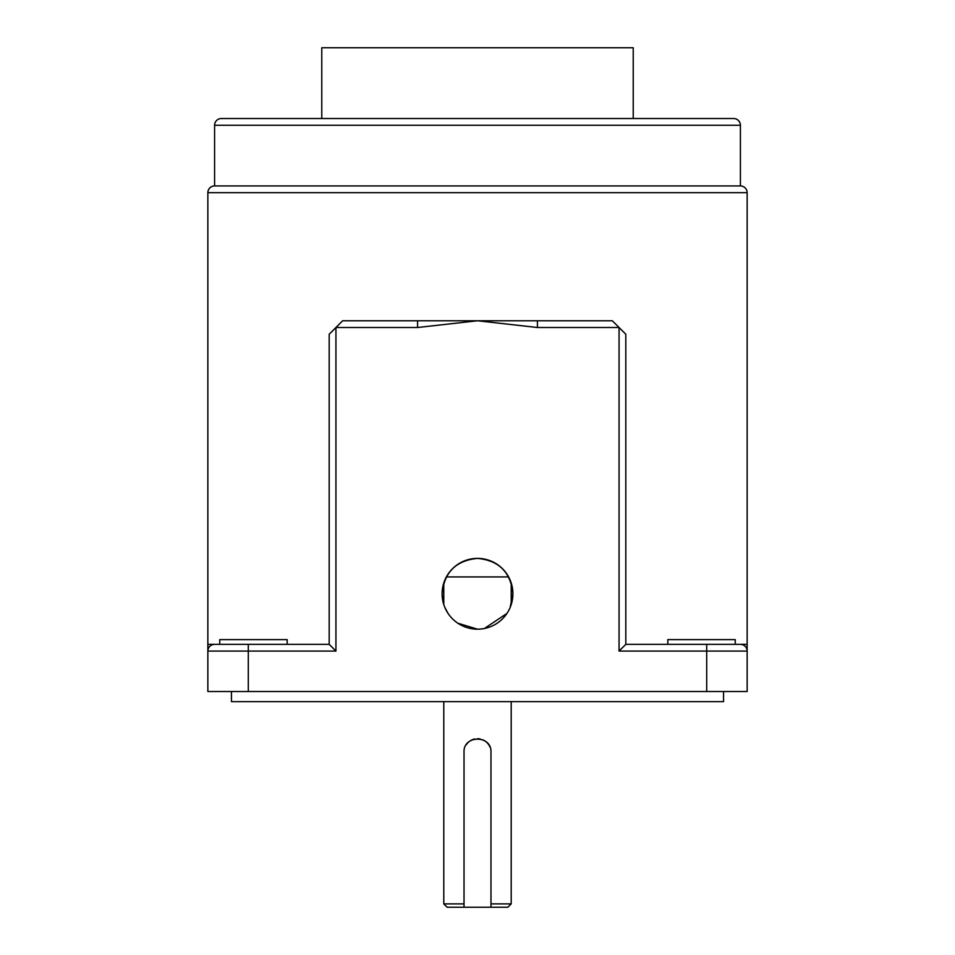 <?xml version="1.0" encoding="UTF-8"?>
<svg xmlns="http://www.w3.org/2000/svg" width="955" height="955" viewBox="0 0 955 955"><rect width="100%" height="100%" fill="white"/><g stroke="black" fill="none" stroke-linecap="round" stroke-linejoin="round"><path stroke-width="1.43" d="M231.444 691.527L231.444 701.639L723.556 701.639L723.556 691.527M747.144 648.338L747.144 192.683L207.856 192.683L207.856 644.339L214.589 644.339A6.745 6.745 0 0 0 207.856 651.083L207.856 691.527L747.144 691.527L747.144 651.083A6.745 6.745 0 0 0 740.412 644.339L747.144 644.339L747.144 651.083L706.7 651.083L706.7 691.527M329.189 334.25L335.933 327.505L335.933 651.083L329.189 644.339L248.3 644.339L329.189 644.339L329.189 334.25L342.678 320.773L612.322 320.773L625.812 334.25L625.812 644.339L740.412 644.339M442.798 600.719L442.105 593.783A35.395 35.395 0 0 0 477.5 629.178A35.395 35.395 0 0 0 512.895 593.783L510.185 607.344M506.926 613.444L484.412 628.497M477.512 629.178L457.827 623.209M448.086 613.468L444.803 607.332M287.169 644.339L287.169 639.623L219.757 639.623L219.757 644.339M735.243 644.339L735.243 639.623L667.832 639.623L667.832 644.339M747.144 192.683A6.745 6.745 0 0 0 740.412 185.939L214.589 185.939A6.745 6.745 0 0 0 207.856 192.683M740.412 185.939L740.412 125.272L214.589 125.272L214.589 185.939M740.412 125.272A6.745 6.745 0 0 0 733.667 118.527L221.333 118.527A6.745 6.745 0 0 0 214.589 125.272M619.067 651.083L706.7 651.083L706.7 644.339L625.812 644.339L619.067 651.083L619.067 327.505L537.414 327.505L477.5 320.773L417.586 327.505L335.933 327.505L342.678 320.773L417.586 320.773L417.586 327.505M335.933 651.083L248.3 651.083L248.3 644.339L214.589 644.339A6.745 6.745 0 0 0 207.856 651.083L207.856 644.339M512.895 593.783A35.395 35.395 0 0 0 477.5 558.389A35.395 35.395 0 0 0 442.105 593.783C444.194 572.308 455.989 560.501 477.476 558.389C498.964 560.454 510.77 572.248 512.895 593.783M612.322 320.773L537.414 320.773L537.414 327.505M508.621 576.927L446.379 576.927M443.788 582.992L443.788 604.575M443.788 701.639L443.788 903.884L464.023 903.884L464.023 907.25L490.977 907.25L490.977 752.206C491.837 734.825 463.187 734.789 464.023 752.206L464.023 903.884M511.212 701.639L511.212 903.884L490.977 903.884M511.212 582.992L511.212 604.575M511.212 903.884L507.833 907.25L490.977 907.25M464.023 907.25L447.167 907.25L443.788 903.884M489.939 747.013A13.477 13.477 0 0 0 482.705 739.767M480.162 738.991A13.477 13.477 0 0 0 477.512 738.716M474.85 738.979A13.477 13.477 0 0 0 469.991 740.996M467.962 742.668A13.477 13.477 0 0 0 466.315 744.685M633.225 118.527L633.225 47.75L321.775 47.75L321.775 118.527M214.589 644.339A6.745 6.745 0 0 0 207.856 651.083L248.3 651.083L248.3 691.527"/></g></svg>
